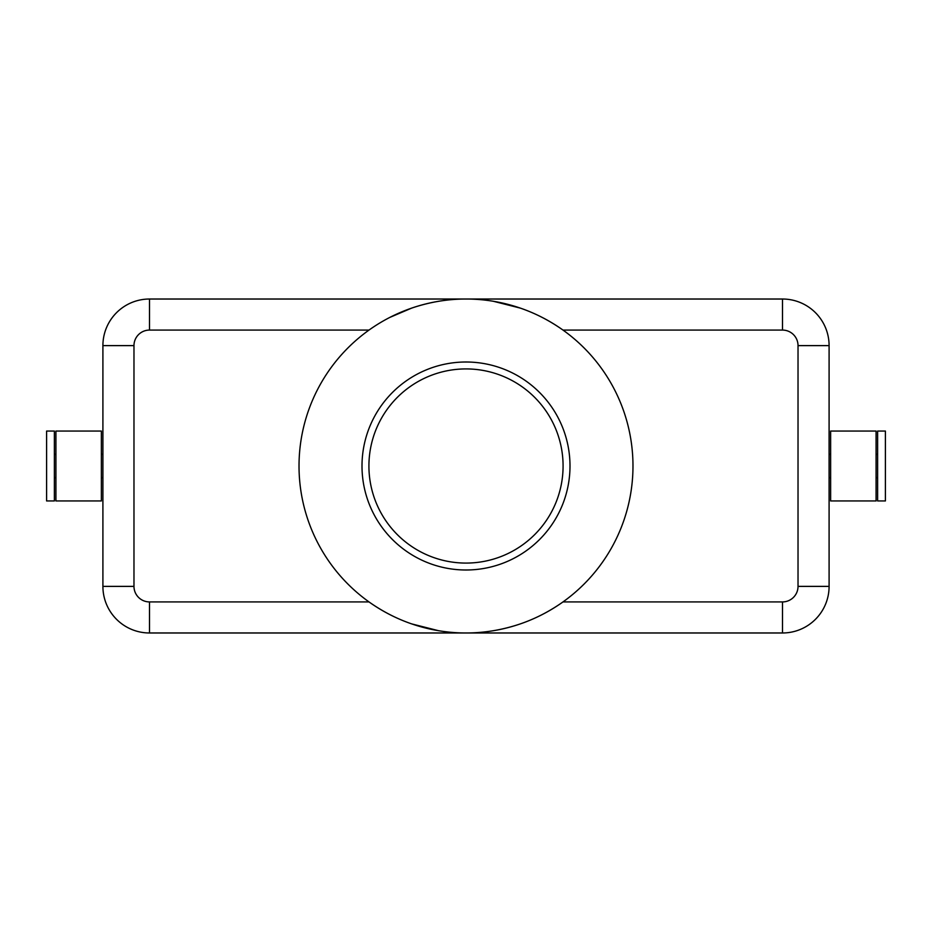 <?xml version="1.0" encoding="UTF-8"?>
<svg xmlns="http://www.w3.org/2000/svg" width="932" height="932" viewBox="0 0 932 932"><rect width="100%" height="100%" fill="white"/><g stroke="black" fill="none" stroke-linecap="round" stroke-linejoin="round"><path stroke-width="1.4" d="M493.331 301.269L520.371 308.119C535.283 313.234 549.496 320.55 563.01 330.079L782.496 330.079A15.529 15.529 0 0 1 798.025 345.621L798.025 586.379A15.529 15.529 0 0 1 782.496 601.921L563.01 601.921C549.496 611.45 535.283 618.766 520.371 623.881C502.441 629.95 484.314 632.979 466 632.979L782.496 632.979A46.6 46.6 0 0 0 829.096 586.379L829.096 345.621A46.6 46.6 0 0 0 782.496 299.021L149.504 299.021A46.6 46.6 0 0 0 102.904 345.621L102.904 586.379A46.6 46.6 0 0 0 149.504 632.979L466 632.979M876.08 466L876.08 431.05L830.645 431.05L830.645 500.95L876.08 500.95L876.08 466M885.4 466L885.4 431.05L877.629 431.05L877.629 500.95L885.4 500.95L885.4 466M55.92 500.95L55.92 431.05L101.355 431.05L101.355 500.95L55.92 500.95M46.6 500.95L46.6 431.05L54.371 431.05L54.371 500.95L46.6 500.95M101.355 454.35L102.904 454.35L102.904 477.65L101.355 477.65M389.786 317.428L411.629 308.119C429.559 302.05 447.686 299.021 466 299.021M438.669 630.731L411.629 623.881C396.717 618.766 382.504 611.45 368.99 601.921L149.504 601.921A15.529 15.529 0 0 1 133.975 586.379L133.975 345.621A15.529 15.529 0 0 1 149.504 330.079L368.99 330.079M632.979 466A166.979 166.979 0 0 0 466 299.021A166.979 166.979 0 0 0 299.021 466A166.979 166.979 0 0 0 466 632.979A166.979 166.979 0 0 0 632.979 466M563.079 466A97.079 97.079 0 0 1 466 563.079A97.079 97.079 0 0 1 368.921 466A97.079 97.079 0 0 1 466 368.921A97.079 97.079 0 0 1 563.079 466M570 466A104 104 0 0 1 466 570A104 104 0 0 1 362 466A104 104 0 0 1 466 362A104 104 0 0 1 570 466M782.496 601.921L782.496 632.979A46.6 46.6 0 0 0 829.096 586.379L798.025 586.379M149.504 601.921L149.504 632.979A46.6 46.6 0 0 1 102.904 586.379L133.975 586.379M149.504 330.079L149.504 299.021A46.6 46.6 0 0 0 102.904 345.621L133.975 345.621M798.025 345.621L829.096 345.621A46.6 46.6 0 0 0 782.496 299.021L782.496 330.079M877.629 454.35L876.08 454.35M830.645 454.35L829.096 454.35M54.371 477.65L55.92 477.65M55.92 454.35L54.371 454.35M830.645 477.65L829.096 477.65M877.629 477.65L876.08 477.65"/></g></svg>
